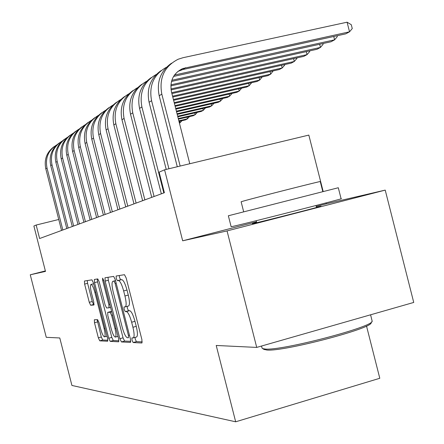 <?xml version="1.0" encoding="UTF-8"?>
<svg xmlns="http://www.w3.org/2000/svg" width="444" height="444" viewBox="0 0 444 444"><rect width="100%" height="100%" fill="white"/><g stroke="black" fill="none" stroke-linecap="round" stroke-linejoin="round"><path stroke-width="0.67" d="M132.007 340.193L133.161 342.546L141.93 342.99L141.908 339.616L126.174 277.994L124.492 274.697L116.145 276.018L116.234 278.421L117.36 280.669L118.42 280.519C120.085 280.947 121.828 284.415 123.654 290.931L124.942 295.976C126.39 302.181 126.518 305.805 125.319 306.854L124.037 306.959L124.12 309.313L125.264 311.61L126.346 311.566C128.05 312.143 129.815 315.69 131.64 322.216L132.934 327.261C134.36 333.361 134.477 336.907 133.289 337.895L131.929 337.895L132.007 340.193M135.043 337.412L135.292 339.283L136.452 341.63L142.274 341.908M119.286 275.519L119.53 277.556L120.668 279.803L121.734 279.648L118.42 280.519M127.184 306.354L127.411 308.425L128.56 310.722L129.654 310.672L126.346 311.566M256.649 222.394L252.303 223.671L254.196 223.288C264.84 220.94 324.869 205.566 320.879 206.216L316.433 207.198M94.361 319.752L94.489 322.749L98.34 337.817L99.75 340.837L107.676 341.231L107.52 338.195L93.373 282.817L91.936 279.842L84.438 281.03L84.615 284.105L89.266 302.309L90.654 305.25L93.912 305.017L93.745 301.948L91.403 292.779C90.282 288.039 90.138 285.264 90.959 284.449C92.124 284.587 93.429 287.235 94.866 292.385L104.151 328.726C105.256 333.4 105.395 336.102 104.579 336.841C103.369 336.624 102.037 333.91 100.577 328.693L99.051 322.705L97.619 319.691L94.361 319.752M256.493 221.795L182.678 240.809L164.574 169.802L159.135 172.144L164.38 192.718L39.61 238.522L36.164 225.041L33.883 226.018L45.488 271.401L30.264 274.792L46.259 337.318L59.779 337.967L71.922 385.453L235.675 421.8L379.792 378.277L366.516 326.029M256.721 347.413L227.045 230.919L385.22 190.11L413.736 302.442L256.721 347.413L216.217 345.471L235.675 421.8M182.678 240.809L227.045 230.919M119.869 338.705L121.434 341.941L130.508 342.407L130.458 339.144L115.251 279.598L113.658 276.407L105.006 277.778L105.15 281.085L119.869 338.705L123.044 337.829L124.614 341.064L130.819 341.358M118.653 341.802L110.206 341.369L108.725 338.245L94.522 282.645L94.361 279.459L97.769 278.921L99.245 281.951L105.1 304.867L106.599 307.97L109.008 307.82L108.863 304.612L102.692 280.458L102.592 278.16L103.674 280.308L118.576 338.65L118.748 341.775M45.366 270.923L30.264 274.792M385.22 190.11L326.301 203.807L326.063 202.88M323.182 191.553L308.83 135.087L164.574 169.802M58.752 219.486L36.164 225.041M326.301 203.807L316.233 206.405M136.519 337.007L136.597 336.985C137.795 335.991 137.684 332.445 136.258 326.351L132.934 327.261M129.654 310.672C131.374 311.244 133.145 314.79 134.97 321.312L136.258 326.351M128.46 305.999L128.627 305.966C129.837 304.911 129.72 301.287 128.277 295.088L124.942 295.976M121.734 279.648C123.415 280.07 125.164 283.538 126.99 290.049L128.277 295.088M108.009 277.3L108.336 280.247L123.044 337.829M128.466 337.756L128.427 335.47L115.124 283.383L114.008 281.146L112.804 281.335C111.66 282.412 111.799 285.986 113.22 292.058L122.2 327.211C123.954 333.522 125.663 337.024 127.334 337.718L128.466 337.756M118.931 340.792L113.287 340.52L110.206 341.369M97.269 278.999L97.602 281.84L111.799 337.401L113.287 340.52M111.172 328.643C112.693 334.055 114.097 336.868 115.39 337.085C116.273 336.313 116.145 333.511 115.013 328.682L111.622 315.418L110.095 312.271L107.681 312.382L107.825 315.54L111.172 328.643M107.681 312.382L111.638 311.494M87.263 280.58L87.596 283.322L92.247 301.515L93.645 304.456L94.106 304.418M97.114 319.697L101.315 337.002L102.731 340.015L107.87 340.259M177.861 71.417L182.828 69.547L345.721 33.861L349.533 31.813L347.091 22.2L183.056 57.698L178.161 59.241C164.374 66.345 158.924 77.961 161.81 94.095L180.153 166.056M171.539 63.192C160.545 70.973 156.432 81.835 159.196 95.776L177.284 166.744M189.777 163.736L171.478 91.936C169.547 81.03 173.277 73.243 182.678 68.576L349.533 31.813L352.259 28.549L351.287 24.714L347.091 22.2M371.817 321.672L371.156 322.755C372.699 328.41 282.817 351.926 266.8 350.016L263.869 349.328M261.993 347.88L262.698 348.634L265.207 349.051C281.552 350.971 373.804 326.84 372.155 321.117L370.585 314.802M228.349 215.773L338.3 187.74L341.092 198.734C348.168 197.419 250.028 222.527 233.91 226.157L231.135 226.712M241.125 201.787L243.207 201.132C255.128 197.697 324.792 180.02 320.257 181.574L322.816 191.647M166.483 67.249C153.752 74.409 148.784 85.553 151.571 100.688L168.925 168.759M161.094 70.613C150.416 78.194 146.42 88.756 149.101 102.281L166.217 169.408M174.459 75.047L334.598 39.832L333.749 36.486M173.565 76.429L330.991 41.769L334.598 39.832L337.296 36.63L337.074 35.753M156.31 74.437C143.995 81.441 139.188 92.269 141.897 106.921L163.825 192.924M151.226 77.622C140.842 85.02 136.957 95.288 139.56 108.425L161.344 193.834M171.478 81.457L317.038 49.262L320.457 47.425L319.652 44.267M171.828 80.264L320.457 47.425L323.127 44.289L322.938 43.545M146.698 81.23C134.765 88.095 130.114 98.624 132.745 112.815L154.09 196.498M141.891 84.26C131.785 91.481 128 101.476 130.536 114.241L151.737 197.364M170.823 85.908L303.801 56.371L307.048 54.629L306.288 51.637M170.89 84.843L307.048 54.629L309.684 51.548L309.529 50.921M137.59 87.673C126.018 94.394 121.512 104.634 124.076 118.398L144.861 199.883M133.039 90.548C123.199 97.602 119.508 107.337 121.978 119.752L142.629 200.705M171.068 89.921L291.231 63.12L294.317 61.461L293.595 58.636M170.94 88.955L294.317 61.461L296.919 58.442L296.792 57.925M128.949 93.778C117.721 100.366 113.353 110.34 115.845 123.698L136.103 203.097M124.636 96.52C115.046 103.413 111.45 112.898 113.853 124.98L133.983 203.879M171.9 93.584L279.276 69.541L282.206 67.965L281.524 65.285M171.673 92.691L282.206 67.965L284.787 64.996L284.676 64.58M120.746 99.584C109.84 106.038 105.6 115.756 108.025 128.732L127.783 206.155M116.65 102.192C107.298 108.93 103.791 118.187 106.133 129.953L125.769 206.893M172.777 97.031L267.887 75.652L270.685 74.154L270.035 71.606M172.561 96.187L270.685 74.154L273.143 70.912M112.948 105.106C102.342 111.433 98.224 120.907 100.588 133.522L119.869 209.057M109.046 107.592C99.922 114.186 96.503 123.216 98.79 134.687L117.949 209.762M173.61 100.294L257.032 81.48L259.701 80.048L259.085 77.633M173.404 99.495L259.701 80.048L262.149 76.94M105.517 110.362C95.205 116.567 91.203 125.807 93.506 138.084L112.332 211.827M101.809 112.737C92.901 119.186 89.56 128.005 91.786 139.194L110.501 212.498M174.398 103.397L246.67 87.041L249.217 85.675L248.634 83.378M174.203 102.636L249.217 85.675L251.659 82.695M98.44 115.373C88.395 121.462 84.499 130.481 86.752 142.435L105.139 214.463M94.899 117.649C86.197 123.959 82.934 132.578 85.109 143.495L103.397 215.107M175.147 106.344L236.774 92.358L239.205 91.053L238.65 88.861M174.964 105.622L239.205 91.053L241.636 88.184M91.68 120.158C81.896 126.135 78.105 134.943 80.303 146.592L98.279 216.983M88.306 122.333C79.798 128.521 76.612 136.941 78.738 147.602L96.609 217.599M175.863 109.152L227.306 97.441L229.631 96.193L229.104 94.1M175.691 108.464L229.631 96.193L232.046 93.429M85.226 124.731C75.685 130.592 71.995 139.205 74.137 150.56L91.719 219.392M82.001 126.818C73.682 132.873 70.563 141.109 72.638 151.526L90.126 219.98M176.546 111.827L218.243 102.309L220.474 101.11L219.963 99.112M176.379 111.167L220.474 101.11L222.86 98.451M79.049 129.104C69.747 134.859 66.145 143.279 68.243 154.357L85.442 221.695M75.968 131.102C67.832 137.041 64.78 145.099 66.811 155.283L83.916 222.255M177.195 114.38L209.557 106.971L211.694 105.822L211.211 103.913M177.034 113.753L211.694 105.822L213.991 103.28M73.143 133.294C64.064 138.944 60.545 147.175 62.598 157.992L79.437 223.898M70.191 135.209C62.227 141.031 59.235 148.923 61.222 158.88L77.972 224.436M177.816 116.816L201.226 111.444L203.28 110.345L202.814 108.514M177.667 116.217L203.28 110.345L205.494 107.903M67.477 137.307C58.614 142.857 55.178 150.916 57.187 161.477L73.676 226.013M64.652 139.144C56.849 144.855 53.924 152.586 55.872 162.326L72.272 226.529M178.41 119.147L193.234 115.734L195.199 114.68L194.755 112.931M178.266 118.57L195.199 114.68L197.336 112.338M62.049 141.153C53.385 146.609 50.033 154.495 51.998 164.818L68.154 228.044M59.335 142.924C51.693 148.529 48.829 156.099 50.733 165.634L66.805 228.538M178.982 121.379L185.553 119.863L187.44 118.848L187.013 117.166M178.838 120.829L187.44 118.848L189.499 116.594M56.838 144.849C48.363 150.205 45.088 157.936 47.014 168.032L62.848 229.986M54.235 146.548C46.742 152.053 43.934 159.474 45.799 168.814L61.555 230.464M179.432 123.149L179.987 122.849L179.576 121.24M179.393 122.988L179.987 122.849L181.968 120.685M136.452 341.63L133.161 342.546M120.668 279.803L117.36 280.669M128.56 310.722L125.264 311.61M134.97 321.312L131.64 322.216M126.99 290.049L123.654 290.931M108.336 280.247L105.15 281.085M124.614 341.064L121.434 341.941M129.448 335.187L128.427 335.47M116.15 283.111L115.124 283.383M115.545 280.741L114.008 281.146M115.518 280.625L112.926 281.302M111.799 337.401L108.725 338.245M97.602 281.84L94.522 282.645M109.008 307.82L110.589 307.398L109.019 307.814M109.812 304.356L108.863 304.612M103.646 280.208L102.692 280.458M115.962 328.421L115.013 328.682M112.571 315.157L111.622 315.418M111.722 311.832L110.095 312.271M110.856 311.527L107.726 312.371M105.039 328.488L104.151 328.726M95.754 292.146L94.866 292.385M93.645 304.456L90.654 305.25M92.247 301.515L89.266 302.309M87.596 283.322L84.615 284.105M102.731 340.015L99.75 340.837M101.315 337.002L98.34 337.817M97.464 321.944L94.489 322.749M161.81 94.095L159.196 95.776M185.598 67.682L182.828 69.547M151.571 100.688L149.101 102.281M174.747 74.981L174.292 75.291M141.897 106.921L139.56 108.425M132.745 112.815L130.536 114.241M124.076 118.398L121.978 119.752M115.845 123.698L113.853 124.98M108.025 128.732L106.133 129.953M100.588 133.522L98.79 134.687M93.506 138.084L91.786 139.194M86.752 142.435L85.109 143.495M80.303 146.592L78.738 147.602M74.137 150.56L72.638 151.526M68.243 154.357L66.811 155.283M62.598 157.992L61.222 158.88M57.187 161.477L55.872 162.326M51.998 164.818L50.733 165.634M47.014 168.032L45.799 168.814M136.597 336.985L133.289 337.895M128.627 305.966L125.319 306.854M117.993 336.369L115.39 337.085M107.004 336.175L104.579 336.841M93.612 283.749L91.048 284.426M182.678 68.576L179.925 70.435M316 205.505L316.511 207.503M256.216 220.712L256.726 222.699M261.527 346.037L262.065 348.151M243.684 211.821L241.12 201.77M228.349 215.767L231.141 226.734M264.341 349.606L262.698 348.634"/></g></svg>
